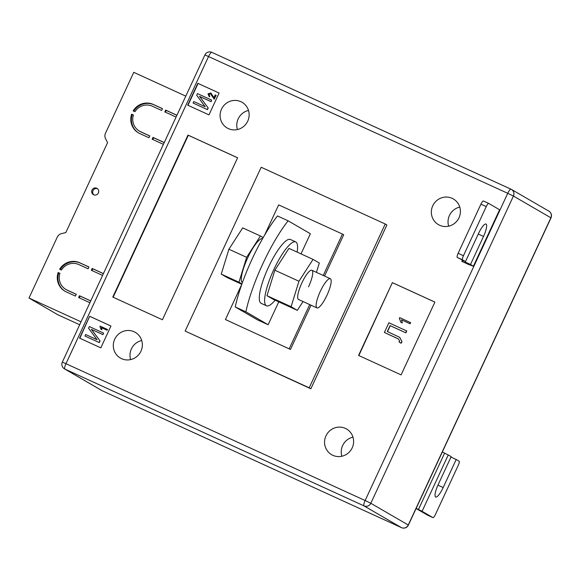 <?xml version="1.0" encoding="UTF-8"?>
<svg xmlns="http://www.w3.org/2000/svg" width="580" height="580" viewBox="0 0 580 580"><rect width="100%" height="100%" fill="white"/><g stroke="black" fill="none" stroke-linecap="round" stroke-linejoin="round"><path stroke-width="0.87" d="M93.684 194.779A3.611 3.509 -59.9 0 0 98.317 193.111A3.611 3.509 -59.9 0 0 96.722 188.225A3.611 3.509 -59.9 0 0 92.09 189.885A3.611 3.509 -59.9 0 0 93.684 194.779M152.402 106.234L161.617 110.447L162.465 108.627L153.243 104.415A16.059 15.588 -59.9 0 0 133.161 110.889L134.944 111.708A14.05 13.637 -59.9 0 1 152.402 106.234M66.229 291.878L75.444 296.097L76.284 294.277L67.07 290.058A14.05 13.637 120.1 0 1 65.931 289.471A14.05 13.637 120.1 0 1 59.921 273.332L58.138 272.513A16.059 15.588 120.1 0 0 64.924 291.204A16.059 15.588 120.1 0 0 66.229 291.878M59.66 269.236L61.444 270.055A14.05 13.637 120.1 0 1 78.902 264.582L88.117 268.794L88.957 266.974L79.743 262.762A16.059 15.588 120.1 0 0 59.66 269.236M131.638 114.166L133.422 114.985A14.05 13.637 -59.9 0 0 139.432 131.124A14.05 13.637 -59.9 0 0 140.57 131.711L149.792 135.93L148.944 137.75L139.729 133.538A16.059 15.588 -59.9 0 1 138.424 132.856A16.059 15.588 -59.9 0 1 131.638 114.166L132.262 114.528A16.059 15.588 -59.9 0 0 138.736 133.037M176.081 117.066L164.807 111.911L165.655 110.091L176.922 115.246M81.033 321.82L29 298.019L57.304 237.046A6.025 5.844 120.1 0 1 61.357 233.675L65.83 232.565L107.568 142.651L105.509 138.555A6.025 5.844 -59.9 0 1 105.459 133.306L133.762 72.333L185.796 96.135M79.286 297.852L80.105 296.097L79.475 295.735L78.633 297.555L89.907 302.709M79.475 295.735L90.748 300.889M91.959 270.555L92.778 268.794L92.147 268.431L91.306 270.251L102.573 275.413M92.147 268.431L103.421 273.593M152.786 139.512L153.606 137.75L152.982 137.387L152.134 139.207L163.408 144.362M152.982 137.387L164.249 142.542M79.677 324.749L57.768 314.73L29 298.019M97.491 188.71A3.611 3.509 -59.9 0 0 93.916 194.873M65.236 291.385A16.059 15.588 120.1 0 1 58.761 272.875L58.138 272.513M58.761 272.875L59.9 273.398M76.255 294.343L67.7 290.421A14.05 13.637 120.1 0 1 66.555 289.833L65.931 289.471M60.32 269.54A16.059 15.588 120.1 0 1 80.366 263.124L88.928 267.039M92.778 268.794L103.392 273.651M80.105 296.097L90.719 300.955M153.606 137.75L164.22 142.607M139.432 131.124L140.055 131.486A14.05 13.637 -59.9 0 0 141.201 132.081L149.756 135.995M132.262 114.528L133.4 115.05M162.429 108.692L153.874 104.777A16.059 15.588 -59.9 0 0 133.821 111.193M165.459 112.208L166.279 110.454L165.655 110.091M166.279 110.454L176.893 115.304M452.132 198.317A14.855 14.42 120.1 0 1 453.335 198.94A14.855 14.42 120.1 0 1 458.686 218.413A14.855 14.42 120.1 0 1 439.625 225.257A14.855 14.42 120.1 0 1 438.422 224.634A14.855 14.42 120.1 0 1 433.072 205.161A14.855 14.42 120.1 0 1 452.132 198.317M345.339 428.373A14.855 14.42 120.1 0 1 346.55 428.997A14.855 14.42 120.1 0 1 351.893 448.471A14.855 14.42 120.1 0 1 332.833 455.314A14.855 14.42 120.1 0 1 331.63 454.691A14.855 14.42 120.1 0 1 326.286 435.217A14.855 14.42 120.1 0 1 345.339 428.373M134.089 331.745A14.855 14.42 120.1 0 1 135.292 332.369A14.855 14.42 120.1 0 1 140.643 351.835A14.855 14.42 120.1 0 1 121.582 358.679A14.855 14.42 120.1 0 1 120.379 358.056A14.855 14.42 120.1 0 1 115.028 338.582A14.855 14.42 120.1 0 1 134.089 331.745M240.874 101.688A14.855 14.42 120.1 0 1 242.085 102.312A14.855 14.42 120.1 0 1 247.428 121.778A14.855 14.42 120.1 0 1 228.375 128.622A14.855 14.42 120.1 0 1 227.164 127.999A14.855 14.42 120.1 0 1 221.821 108.525A14.855 14.42 120.1 0 1 240.874 101.688M434.899 302.086L401.106 374.89L358.57 355.431L392.363 282.634L434.899 302.086M79.561 338.133L89.697 316.288L110.961 326.018L100.826 347.862L79.561 338.133M385.236 224.003L261.181 167.257L185.143 331.057L310.865 388.774L386.903 224.968L385.236 224.003L309.198 387.81L310.865 388.774M197.838 83.324L219.102 93.046L208.967 114.891L187.695 105.161L197.838 83.324L219.095 93.075M237.612 157.782L162.422 319.769L112.796 297.069L187.993 135.082L237.612 157.782M465.501 261.558L457.265 257.433A4.016 0.957 -65.4 0 1 458.12 253.308L463.435 255.744A4.016 0.957 114.6 0 0 462.579 259.869L465.501 261.558L478.507 233.53A12.042 2.878 -65.4 0 1 486.018 224.032A12.042 2.878 -65.4 0 1 483.51 236.437L470.503 264.465L465.182 262.037L468.248 263.835L461.767 261.319L467.625 263.987M264.618 235.103L278.654 204.878L342.454 234.066L323.234 275.464M241.802 284.265L225.424 319.544L290.478 349.457L311.025 305.189M309.713 304.594L289.224 348.732M278.762 301.846L268.134 324.735L245.869 311.808A72.253 17.284 114.6 0 1 288.108 220.806L310.373 233.733L301.02 253.888M268.134 324.735L257.498 319.877L235.233 306.943A72.253 17.284 114.6 0 1 277.472 215.941L288.108 220.806M185.143 331.057L309.198 387.81M324.546 276.065L343.701 234.791L342.454 234.066M290.478 349.457L225.424 319.544M245.869 311.808L235.233 306.943M237.423 129.543A14.855 14.42 120.1 0 1 248.508 110.447M130.631 359.6A14.855 14.42 120.1 0 1 141.723 340.504M341.881 456.235A14.855 14.42 120.1 0 1 352.974 437.139M448.673 226.178A14.855 14.42 120.1 0 1 459.759 207.082M187.963 105.284L198.085 83.469M210.692 93.822L208.865 94.337L209.8 96.164L209.358 96.874L207.974 93.873L210.815 92.938L213.868 97.774L215.18 94.931L216.18 95.41L214.093 99.136M210.982 93.032L214.035 97.868M207.43 109.635L193.082 103.051L193.785 101.536L205.197 106.756L196.692 95.265L197.468 93.597L211.649 100.079L211.113 101.688L199.672 96.461L208.198 107.974L207.43 109.635L193.082 103.051M79.822 338.249L89.697 316.288M89.944 316.433L110.954 326.047M107.51 329.512L107.162 330.267L101.543 327.7L101.942 329.715L100.949 329.244L99.934 326.62L100.159 326.134L107.51 329.512M99.289 342.599L84.941 336.016L85.644 334.508L97.063 339.728L88.559 328.236L89.327 326.562L103.508 333.05L102.972 334.66L91.531 329.425L100.057 340.938L99.289 342.599L84.941 336.016M113.151 297.228L188.326 135.278L187.993 135.082M188.326 135.278L237.597 157.818M358.832 355.555L392.363 282.634M392.616 282.779L434.891 302.115M410.633 322.654L410.103 323.792L401.679 319.935L402.288 322.966L400.874 322.299L399.352 318.369L399.692 317.63L410.633 322.654M398.561 339.046L384.38 332.463L388.883 322.77L406.768 330.977L405.891 332.862L390.238 325.706L387.505 331.601M399.714 337.342L402.034 341.779L401.063 343.266L398.989 341.874L399.613 341.12L398.482 338.995L397.01 338.263M103.508 333.05L102.805 334.566L91.364 329.331L100.057 340.938M99.891 340.844L99.122 342.505M107.343 329.418L106.996 330.172L101.377 327.606L101.942 329.715M101.775 329.621L100.949 329.244M211.649 100.079L210.946 101.594L199.506 96.36L208.198 107.974M208.031 107.873L207.263 109.533M216.014 95.316L214.208 99.187L210.453 93.684L208.698 94.235L209.634 96.062L209.358 96.874M209.394 95.947L209.8 96.164M396.843 338.162L384.38 332.463M406.602 330.875L405.724 332.768L390.072 325.612L387.331 331.521L399.635 337.292L402.034 341.779M401.867 341.685L400.896 343.171M410.466 322.56L409.937 323.691L401.512 319.841L402.288 322.966M402.114 322.864L400.874 322.299M448.275 454.894L422.088 511.321L432.926 517.614L427.627 515.192A4.016 0.957 -65.4 0 1 427.627 515.192A4.016 0.957 -65.4 0 1 427.612 515.185L432.926 517.614A4.016 0.957 114.6 0 0 432.948 517.628A4.016 0.957 114.6 0 0 435.45 514.46L458.258 465.32A4.016 0.957 114.6 0 0 459.113 461.194L456.199 459.498L443.185 487.526A12.042 2.878 -65.4 0 1 435.674 497.024A12.042 2.878 -65.4 0 1 438.183 484.619L451.197 456.59L442.351 451.936M422.088 511.321L416.164 508.355M416.085 508.522L427.612 515.185M456.199 459.498L450.957 457.098M470.503 264.465L473.708 266.365L467.582 264.081M458.12 253.308L480.929 204.167A4.016 0.957 -65.4 0 1 483.43 200.999L488.751 203.435A4.016 0.957 114.6 0 0 488.751 203.435L499.902 209.945L473.708 266.365M463.435 255.744L486.243 206.603L480.929 204.167M488.751 203.435A4.016 0.957 114.6 0 0 486.243 206.603M483.43 200.999A4.016 0.957 -65.4 0 1 483.452 201.013L488.73 203.428M465.421 261.522L465.182 262.037M297.127 252.112A35.126 8.403 114.6 0 0 295.887 241.998A35.126 8.403 114.6 0 0 295.713 241.904L290.399 239.475A35.126 8.403 114.6 0 0 268.315 267.547A35.126 8.403 114.6 0 0 261 303.267A35.126 8.403 114.6 0 0 261.174 303.355L266.495 305.79A35.126 8.403 114.6 0 0 275.137 300.186M295.713 241.904A35.126 8.403 114.6 0 0 273.637 269.983A35.126 8.403 114.6 0 0 266.321 305.696A35.126 8.403 114.6 0 0 266.495 305.79M316.955 307.907A16.059 3.842 -65.4 0 1 316.876 307.864A16.059 3.842 -65.4 0 1 320.225 291.537A16.059 3.842 -65.4 0 1 330.317 278.704A16.059 3.842 -65.4 0 1 330.397 278.741A16.059 3.842 -65.4 0 1 327.055 295.075A16.059 3.842 -65.4 0 1 316.955 307.907L298.526 299.476A16.059 3.842 -65.4 0 1 301.868 282.938A16.059 3.842 -65.4 0 1 311.888 270.273A16.059 3.842 -65.4 0 1 308.538 286.81M303.043 301.542L297.351 310.351L291.095 306.719L298.946 281.242L313.062 259.398L319.319 263.03L316.441 272.353M297.351 310.351L273.252 299.324L266.988 295.691L274.848 270.215L288.956 248.37L313.062 259.398M291.095 306.719L266.988 295.691M298.946 281.242L274.848 270.215M262.653 238.518A24.483 5.858 114.6 0 0 248.581 255.99A24.483 5.858 114.6 0 0 241.505 281.67L242.527 282.257M263.182 237.59L260.42 235.987L246.63 257.324L238.96 282.214L241.925 283.939M241.809 284.272L227.353 277.661L221.241 274.108L228.911 249.219L242.701 227.882L260.42 235.987M246.63 257.324L228.911 249.219M238.96 282.214L221.241 274.108M67.7 290.421L67.07 290.058M80.366 263.124L79.743 262.762M141.201 132.081L140.57 131.711M153.874 104.777L153.243 104.415M208.582 56.463L65.975 363.689L365.132 500.533L507.739 193.307L204.936 54.897A5.22 5.22 0 0 1 211.838 52.345A5.22 1.247 114.6 0 0 208.582 56.463M101.884 390.579A5.22 5.22 0 0 0 102.334 390.811A5.22 1.247 114.6 0 1 102.305 390.797L401.462 527.64L364.015 505.898L64.858 369.054L102.305 390.797A5.22 5.068 120.1 0 1 101.884 390.579L64.438 368.837A5.22 5.068 -59.9 0 0 64.858 369.054A5.22 1.247 114.6 0 1 65.975 363.689L62.328 362.123L204.936 54.897M211.867 52.359L510.965 189.181A5.22 1.247 114.6 0 0 507.739 193.307L513.43 196.047L370.823 503.273L408.262 525.016L550.877 217.79L513.43 196.047A5.22 5.068 -59.9 0 0 511.024 189.203A5.22 1.247 114.6 0 0 510.995 189.189L211.838 52.345A5.22 1.247 114.6 0 1 211.867 52.359M548.89 211.163A5.22 5.068 120.1 0 1 550.877 217.79L551 217.877A5.22 5.22 0 0 0 548.89 211.163L511.444 189.421A5.22 5.22 0 0 0 510.995 189.189M401.483 527.655A5.22 5.22 0 0 0 408.392 525.103L408.262 525.016A5.22 5.068 -59.9 0 1 401.462 527.64A5.22 1.247 114.6 0 0 401.483 527.655L102.334 390.811A5.22 1.247 114.6 0 0 102.356 390.818M365.132 500.533A5.22 1.247 114.6 0 0 364.015 505.898A5.22 5.068 120.1 0 0 370.823 503.273L365.132 500.533M444.65 453.052L418.455 509.472M443.185 487.526L437.951 485.134M473.418 266.162L499.612 209.743M462.68 261.631L463.202 260.507M462.579 259.869L457.265 257.433M483.51 236.437L478.275 234.037M98.469 192.335L98.701 191.907M62.328 362.123A5.22 5.22 0 0 0 64.438 368.837M408.392 525.103L551 217.877M461.767 261.319L462.325 260.108M330.317 278.704L311.888 270.273"/></g></svg>
